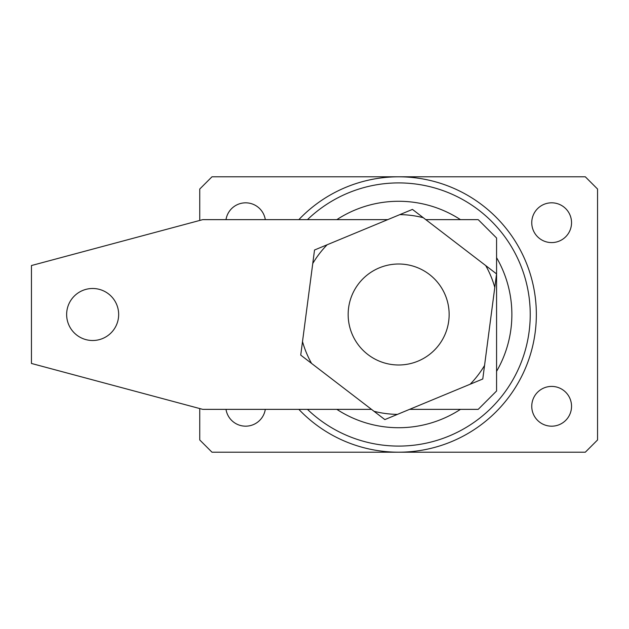 <?xml version="1.0" encoding="UTF-8"?>
<svg xmlns="http://www.w3.org/2000/svg" width="629" height="629" viewBox="0 0 629 629"><rect width="100%" height="100%" fill="white"/><g stroke="black" fill="none" stroke-linecap="round" stroke-linejoin="round"><path stroke-width="0.94" d="M496.572 371.338A113.22 113.22 0 0 0 496.572 257.662M460.459 219.639A113.22 113.22 0 0 0 336.837 219.639M307.463 219.639A131.579 131.579 0 0 1 530.231 314.5A131.579 131.579 0 0 1 307.463 409.361M298.838 219.639A137.704 137.704 0 0 1 536.348 314.5A137.704 137.704 0 0 1 298.838 409.361M226 409.361A19.892 19.892 0 0 0 265.304 409.361M531.757 406.303A19.892 19.892 0 0 0 551.649 426.187A19.892 19.892 0 0 0 571.541 406.303A19.892 19.892 0 0 0 551.649 386.41A19.892 19.892 0 0 0 531.757 406.303M531.757 222.697A19.892 19.892 0 0 0 551.649 242.59A19.892 19.892 0 0 0 571.541 222.697A19.892 19.892 0 0 0 551.649 202.813A19.892 19.892 0 0 0 531.757 222.697M199.747 408.559L199.747 439.962L211.989 452.204L585.308 452.204L597.55 439.962L597.55 189.038L585.308 176.796L211.989 176.796L199.747 189.038L199.747 220.441M265.304 219.639A19.892 19.892 0 0 0 226 219.639M336.837 409.361A113.22 113.22 0 0 0 460.459 409.361M352.012 333.842A50.493 50.493 0 0 0 417.986 361.14A50.493 50.493 0 0 0 445.293 295.158A50.493 50.493 0 0 0 379.311 267.86A50.493 50.493 0 0 0 352.012 333.842M311.559 363.405A99.885 99.885 0 0 1 302.51 341.578L300.733 355.102L374.027 411.303L384.854 419.598L397.457 414.377A99.885 99.885 0 0 1 374.027 411.303M470.17 384.225L482.773 378.996L484.55 365.473A99.885 99.885 0 0 1 470.17 384.225L397.457 414.377M302.51 341.578L312.755 263.527A99.885 99.885 0 0 1 327.127 244.775L314.531 250.004L312.755 263.527M327.127 244.775L399.84 214.623A99.885 99.885 0 0 1 423.27 217.697L412.443 209.402L399.84 214.623M423.27 217.697L485.737 265.595A99.885 99.885 0 0 1 494.795 287.422L496.564 273.898L485.737 265.595M494.795 287.422L484.55 365.473M66.643 314.5A26.009 26.009 0 0 0 92.652 340.509A26.009 26.009 0 0 0 118.661 314.5A26.009 26.009 0 0 0 92.652 288.491A26.009 26.009 0 0 0 66.643 314.5M387.747 219.639L202.75 219.639L31.45 265.54L31.45 363.46L202.75 409.361L371.503 409.361M409.55 409.361L478.213 409.361L496.572 391.002L496.572 237.998L478.213 219.639L425.802 219.639"/></g></svg>
